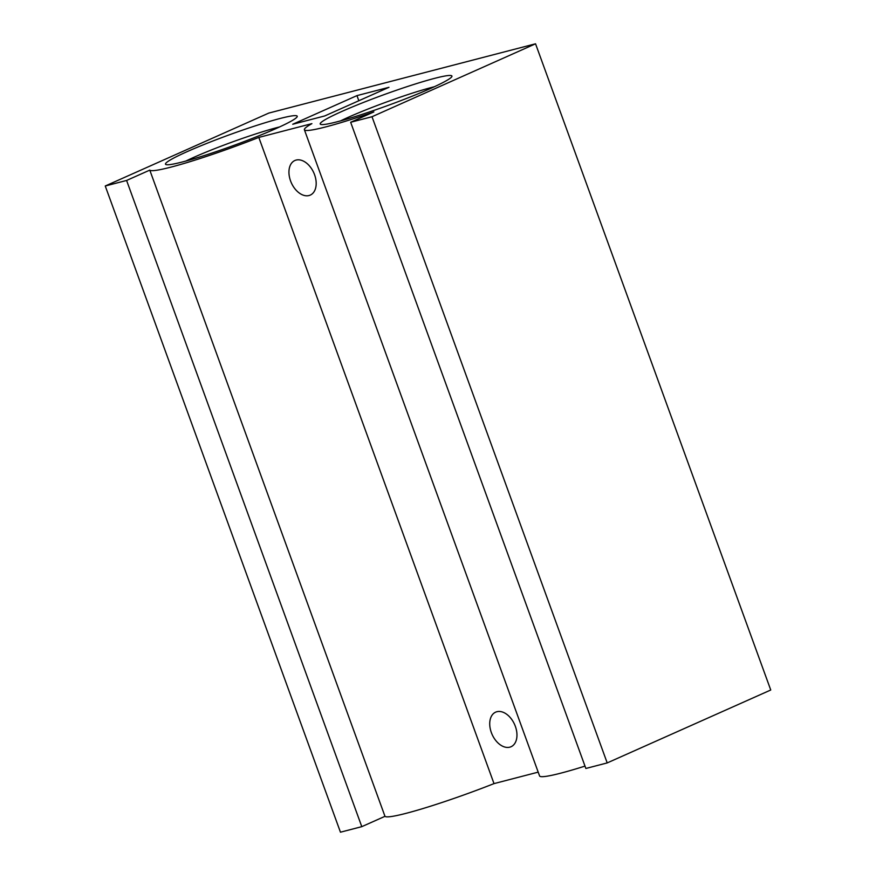 <?xml version="1.0" encoding="UTF-8"?>
<svg xmlns="http://www.w3.org/2000/svg" width="876" height="876" viewBox="0 0 876 876"><rect width="100%" height="100%" fill="white"/><g stroke="black" fill="none" stroke-linecap="round" stroke-linejoin="round"><path stroke-width="1.31" d="M275.809 128.652A70.102 5.749 160 0 1 208.192 154.286A70.102 5.749 160 0 1 165.871 164.535A70.102 5.749 160 0 1 186.916 151.745A70.102 5.749 160 0 1 259.526 124.502A70.102 5.749 160 0 1 297.172 116.749A70.102 5.749 160 0 1 275.809 128.652M185.887 161.042A62.897 5.157 160 0 1 193.935 157.297A62.897 5.157 160 0 1 279.597 126.932M340.6 120.866A62.897 5.157 160 0 1 348.648 117.121A62.897 5.157 160 0 1 434.31 86.757M430.521 88.476A70.102 5.749 160 0 1 362.905 114.11A70.102 5.749 160 0 1 320.583 124.359A70.102 5.749 160 0 1 341.629 111.559A70.102 5.749 160 0 1 414.238 84.326A70.102 5.749 160 0 1 451.885 76.562A70.102 5.749 160 0 1 430.521 88.476M309.02 195.534A18.933 12.308 -114 0 0 310.279 195.096A18.933 12.308 -114 0 0 314.199 173.733A18.933 12.308 -114 0 0 296.11 160.078A18.933 12.308 -114 0 0 294.851 160.516A18.933 12.308 -114 0 0 290.931 181.879A18.933 12.308 -114 0 0 309.02 195.534M509.799 747.173A18.933 12.308 -114 0 0 511.058 746.735A18.933 12.308 -114 0 0 514.979 725.372A18.933 12.308 -114 0 0 496.889 711.717A18.933 12.308 -114 0 0 495.63 712.155A18.933 12.308 -114 0 0 491.71 733.519A18.933 12.308 -114 0 0 509.799 747.173M324.722 115.95L388.977 87.304L356.959 95.615L292.715 124.261L324.722 115.95M268.801 113.081L105.251 185.997L126.593 180.456L149.785 170.119A86.932 7.128 -20 0 0 258.814 137.422L311.9 123.636A86.932 7.128 -20 0 0 304.388 129.747A86.932 7.128 -20 0 0 373.855 111.92L350.663 122.268L372.004 116.727L535.543 43.8L268.801 113.081M350.663 122.268L585.858 768.471L607.199 762.919L770.749 690.003L535.543 43.8M304.388 129.747L539.583 775.95A86.932 7.128 -20 0 0 585.004 766.106M105.251 185.997L340.457 832.2L361.788 826.659L384.98 816.322A86.932 7.128 -20 0 0 494.009 783.615L538.203 772.139M126.593 180.456L361.788 826.659M149.785 170.119L384.98 816.322M258.814 137.422L494.009 783.615M372.004 116.727L607.199 762.919M356.959 95.615L358.832 100.74"/></g></svg>
